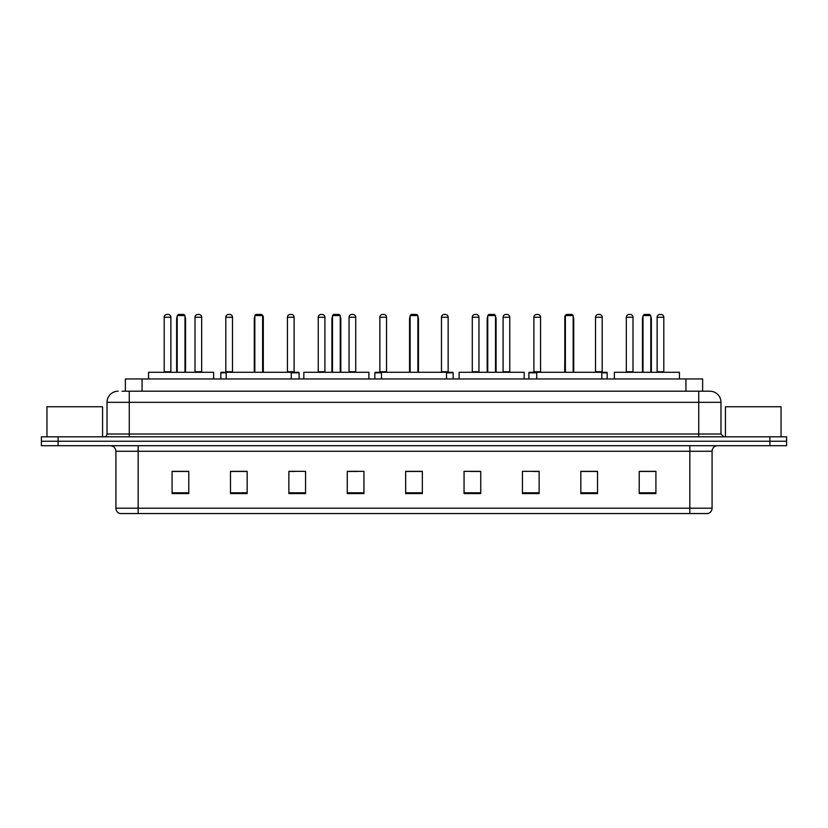 <?xml version="1.0" encoding="UTF-8"?>
<svg xmlns="http://www.w3.org/2000/svg" width="828" height="828" viewBox="0 0 828 828"><rect width="100%" height="100%" fill="white"/><g stroke="black" fill="none" stroke-linecap="round" stroke-linejoin="round"><path stroke-width="1.24" d="M125.38 391.199L125.38 378.965L702.62 378.965L702.62 391.199M122.296 391.199L705.963 391.199M122.037 391.199L129.272 391.199L129.272 402.325L107.019 402.325L107.019 434.017A2.784 2.784 0 0 1 104.245 436.801M118.145 391.199A11.126 11.126 0 0 0 107.019 402.325M720.981 402.325L698.728 402.325L698.728 391.199L709.855 391.199A11.126 11.126 0 0 1 720.981 402.325L720.981 434.017L723.755 436.801M58.084 436.801L41.4 436.801L41.4 441.252L58.084 441.252L41.4 441.252L41.4 445.702L58.084 445.702L58.084 441.252L769.916 441.252L58.084 441.252L58.084 436.801L769.916 436.801L769.916 441.252L786.6 441.252L769.916 441.252L769.916 445.702L58.084 445.702M786.6 436.801L786.6 441.252L786.6 436.801L769.916 436.801M707.795 513.546L689.838 513.546L689.838 508.206L712.08 508.206L712.08 451.26A5.558 5.558 0 0 1 717.638 445.702M707.63 513.546L119.925 513.546A5.558 5.558 0 0 1 115.92 508.206L115.92 451.26C115.589 447.886 113.736 446.033 110.362 445.702M655.911 493.581L655.911 471.339L639.226 471.339L639.226 493.581L655.911 493.581M597.516 493.581L597.516 471.339L580.832 471.339L580.832 493.581L597.516 493.581M539.131 493.581L539.131 471.339L522.447 471.339L522.447 493.581L539.131 493.581M480.737 493.581L480.737 471.339L464.053 471.339L464.053 493.581L480.737 493.581M188.774 493.581L188.774 471.339L172.089 471.339L172.089 493.581L188.774 493.581M247.168 493.581L247.168 471.339L230.484 471.339L230.484 493.581L247.168 493.581M305.553 493.581L305.553 471.339L288.868 471.339L288.868 493.581L305.553 493.581M363.947 493.581L363.947 471.339L347.263 471.339L347.263 493.581L363.947 493.581M422.342 493.581L422.342 471.339L405.658 471.339L405.658 493.581L422.342 493.581M786.6 445.702L786.6 441.252L786.6 445.702L769.916 445.702M533.066 471.453L539.131 471.453M594.68 471.453L590.674 471.453M347.263 471.453L357.779 471.453M288.868 471.453L294.934 471.453M237.326 471.453L233.32 471.453M470.221 471.453L480.737 471.453M422.342 471.453L405.658 471.453M247.168 471.453L230.484 471.453M188.774 471.453L172.089 471.453M597.516 471.453L580.832 471.453M655.911 471.453L639.226 471.453M102.568 436.801L102.568 406.765L46.958 406.765L46.958 436.801M213.634 378.965L213.634 372.289L148.564 372.289L148.564 378.965M177.202 315.571L178.32 314.454L183.878 314.454L184.986 315.571L177.202 315.571L177.202 372.289M184.986 315.571L184.986 372.289M185.544 372.289L185.544 318.904A4.45 4.45 0 0 0 184.986 316.751M176.643 372.289L176.643 318.904L177.202 318.904M291.259 378.965L291.259 372.289L226.199 372.289L226.199 378.965M254.838 315.571L255.956 314.454L261.513 314.454L262.621 315.571L254.838 315.571L254.838 372.289M262.621 315.571L262.621 372.289M263.18 372.289L263.18 318.904A4.45 4.45 0 0 0 262.621 316.751M254.279 372.289L254.279 318.904L254.838 318.904M368.895 378.965L368.895 372.289L303.835 372.289L303.835 378.965M332.473 315.571L333.58 314.454L339.149 314.454L340.256 315.571L332.473 315.571L332.473 372.289M340.256 315.571L340.256 372.289M340.815 372.289L340.815 318.904A4.45 4.45 0 0 0 340.256 316.751M331.914 372.289L331.914 318.904L332.473 318.904M446.53 378.965L446.53 372.289L381.47 372.289L381.47 378.965M410.108 315.571L411.216 314.454L416.784 314.454L417.892 315.571L410.108 315.571L410.108 372.289M417.892 315.571L417.892 372.289M418.45 372.289L418.45 318.904A4.45 4.45 0 0 0 417.892 316.751M409.549 372.289L409.549 318.904L410.108 318.904M524.165 378.965L524.165 372.289L459.105 372.289L459.105 378.965M487.744 315.571L488.851 314.454L494.419 314.454L495.527 315.571L487.744 315.571L487.744 372.289M495.527 315.571L495.527 372.289M496.086 372.289L496.086 318.904A4.45 4.45 0 0 0 495.527 316.751M487.185 372.289L487.185 318.904L487.744 318.904M601.801 378.965L601.801 372.289L536.741 372.289L536.741 378.965M565.379 315.571L566.487 314.454L572.044 314.454L573.162 315.571L565.379 315.571L565.379 372.289M573.162 315.571L573.162 372.289M573.721 372.289L573.721 318.904A4.45 4.45 0 0 0 573.162 316.751M564.82 372.289L564.82 318.904L565.379 318.904M679.436 378.965L679.436 372.289L614.366 372.289L614.366 378.965M643.014 315.571L644.122 314.454L649.68 314.454L650.798 315.571L643.014 315.571L643.014 372.289M650.798 315.571L650.798 372.289M651.357 372.289L651.357 318.904A4.45 4.45 0 0 0 650.798 316.751M642.456 372.289L642.456 318.904L643.014 318.904M781.042 436.801L781.042 406.765L725.431 406.765L725.431 436.801M164.192 317.238A2.784 2.784 0 0 1 166.977 314.454L168.084 314.454A2.784 2.784 0 0 1 170.868 317.238L164.192 317.238L164.192 371.731A0.559 0.559 0 0 1 163.633 372.289M170.868 317.238L170.868 371.731A0.559 0.559 0 0 0 171.417 372.289M195.004 317.238A2.784 2.784 0 0 1 197.778 314.454L198.896 314.454A2.784 2.784 0 0 1 201.67 317.238L195.004 317.238L195.004 371.731A0.559 0.559 0 0 1 194.445 372.289M201.67 317.238L201.67 371.731A0.559 0.559 0 0 0 202.229 372.289M226.199 372.848L220.807 372.848A0.559 0.559 0 0 1 221.355 372.289L226.199 372.289M225.806 317.238A2.784 2.784 0 0 1 228.59 314.454L229.698 314.454A2.784 2.784 0 0 1 232.482 317.238L225.806 317.238L225.806 371.731A0.559 0.559 0 0 1 225.257 372.289M232.482 317.238L232.482 371.731A0.559 0.559 0 0 0 233.041 372.289M220.807 372.848L220.807 378.965M261.865 314.806A2.784 2.784 0 0 1 263.294 317.238L263.294 371.731A0.559 0.559 0 0 0 263.853 372.289M299.105 378.965L299.105 372.848A0.559 0.559 0 0 0 298.546 372.289L291.259 372.289M287.43 317.238A2.784 2.784 0 0 1 290.204 314.454L291.321 314.454A2.784 2.784 0 0 1 294.106 317.238L287.43 317.238L287.43 371.731A0.559 0.559 0 0 1 286.871 372.289M294.106 317.238L294.106 371.731A0.559 0.559 0 0 0 294.654 372.289M318.231 317.238A2.784 2.784 0 0 1 321.016 314.454L322.133 314.454A2.784 2.784 0 0 1 324.907 317.238L318.231 317.238L318.231 371.731A0.559 0.559 0 0 1 317.683 372.289M324.907 317.238L324.907 371.731A0.559 0.559 0 0 0 325.466 372.289M349.043 317.238A2.784 2.784 0 0 1 351.828 314.454L352.935 314.454A2.784 2.784 0 0 1 355.719 317.238L349.043 317.238L349.043 371.731A0.559 0.559 0 0 1 348.484 372.289M355.719 317.238L355.719 371.731A0.559 0.559 0 0 0 356.278 372.289M381.47 372.848L374.846 372.848A0.559 0.559 0 0 1 375.405 372.289L381.47 372.289M379.855 317.238A2.784 2.784 0 0 1 382.639 314.454L383.747 314.454A2.784 2.784 0 0 1 386.531 317.238L379.855 317.238L379.855 371.731A0.559 0.559 0 0 1 379.296 372.289M386.531 317.238L386.531 371.731A0.559 0.559 0 0 0 387.08 372.289M374.846 372.848L374.846 378.965M453.154 378.965L453.154 372.848A0.559 0.559 0 0 0 452.595 372.289L446.53 372.289M441.469 317.238A2.784 2.784 0 0 1 444.253 314.454L445.361 314.454A2.784 2.784 0 0 1 448.145 317.238L441.469 317.238L441.469 371.731A0.559 0.559 0 0 1 440.92 372.289M448.145 317.238L448.145 371.731A0.559 0.559 0 0 0 448.704 372.289M472.281 317.238A2.784 2.784 0 0 1 475.065 314.454L476.172 314.454A2.784 2.784 0 0 1 478.957 317.238L472.281 317.238L472.281 371.731A0.559 0.559 0 0 1 471.722 372.289M478.957 317.238L478.957 371.731A0.559 0.559 0 0 0 479.515 372.289M503.093 317.238A2.784 2.784 0 0 1 505.867 314.454L506.984 314.454A2.784 2.784 0 0 1 509.769 317.238L503.093 317.238L503.093 371.731A0.559 0.559 0 0 1 502.534 372.289M509.769 317.238L509.769 371.731A0.559 0.559 0 0 0 510.317 372.289M536.741 372.848L528.895 372.848A0.559 0.559 0 0 1 529.454 372.289L536.741 372.289M533.894 317.238A2.784 2.784 0 0 1 536.679 314.454L537.796 314.454A2.784 2.784 0 0 1 540.57 317.238L533.894 317.238L533.894 371.731A0.559 0.559 0 0 1 533.346 372.289M540.57 317.238L540.57 371.731A0.559 0.559 0 0 0 541.129 372.289M528.895 372.848L528.895 378.965M565.141 317.238L564.706 371.731A0.559 0.559 0 0 1 564.147 372.289M564.706 317.238A2.784 2.784 0 0 1 566.135 314.806M607.193 378.965L607.193 372.848A0.559 0.559 0 0 0 606.645 372.289L601.801 372.289M595.518 317.238A2.784 2.784 0 0 1 598.302 314.454L599.41 314.454A2.784 2.784 0 0 1 602.194 317.238L595.518 317.238L595.518 371.731A0.559 0.559 0 0 1 594.959 372.289M602.194 317.238L602.194 371.731A0.559 0.559 0 0 0 602.743 372.289M626.33 317.238A2.784 2.784 0 0 1 629.104 314.454L630.222 314.454A2.784 2.784 0 0 1 632.996 317.238L626.33 317.238L626.33 371.731A0.559 0.559 0 0 1 625.771 372.289M632.996 317.238L632.996 371.731A0.559 0.559 0 0 0 633.555 372.289M657.132 317.238A2.784 2.784 0 0 1 659.916 314.454L661.023 314.454A2.784 2.784 0 0 1 663.808 317.238L657.132 317.238L657.132 371.731A0.559 0.559 0 0 1 656.583 372.289M663.808 317.238L663.808 371.731A0.559 0.559 0 0 0 664.366 372.289M142.064 391.199L142.064 378.965M685.936 391.199L685.936 378.965M129.272 436.801L129.272 434.017L720.981 434.017M107.019 434.017L129.272 434.017L129.272 402.325L698.728 402.325L698.728 436.801M689.838 445.702L689.838 451.26L115.92 451.26M712.08 451.26L689.838 451.26L689.838 508.206L138.162 508.206L138.162 513.546M115.92 508.206L138.162 508.206L138.162 445.702M422.342 492.805L405.658 492.805M363.947 492.805L347.263 492.805M305.553 492.805L288.868 492.805M247.168 492.805L230.484 492.805M188.774 492.805L172.089 492.805M480.737 492.805L464.053 492.805M539.131 492.805L522.447 492.805M597.516 492.805L580.832 492.805M655.911 492.805L639.226 492.805M184.986 318.904L185.544 318.904M262.621 318.904L263.18 318.904M340.256 318.904L340.815 318.904M417.892 318.904L418.45 318.904M495.527 318.904L496.086 318.904M573.162 318.904L573.721 318.904M650.798 318.904L651.357 318.904M164.192 371.731L170.868 371.731M195.004 371.731L201.67 371.731M225.806 371.731L232.482 371.731M299.105 372.848L291.259 372.848M287.43 371.731L294.106 371.731M318.231 371.731L324.907 371.731M349.043 371.731L355.719 371.731M379.855 371.731L386.531 371.731M453.154 372.848L446.53 372.848M441.469 371.731L448.145 371.731M472.281 371.731L478.957 371.731M503.093 371.731L509.769 371.731M533.894 371.731L540.57 371.731M607.193 372.848L601.801 372.848M595.518 371.731L602.194 371.731M626.33 371.731L632.996 371.731M657.132 371.731L663.808 371.731M708.075 513.546C710.59 512.656 711.925 510.876 712.08 508.206M177.202 316.751A4.45 4.45 0 0 0 176.643 318.904M254.838 316.751A4.45 4.45 0 0 0 254.279 318.904M332.473 316.751A4.45 4.45 0 0 0 331.914 318.904M410.108 316.751A4.45 4.45 0 0 0 409.549 318.904M487.744 316.751A4.45 4.45 0 0 0 487.185 318.904M565.379 316.751A4.45 4.45 0 0 0 564.82 318.904M643.014 316.751A4.45 4.45 0 0 0 642.456 318.904"/></g></svg>
